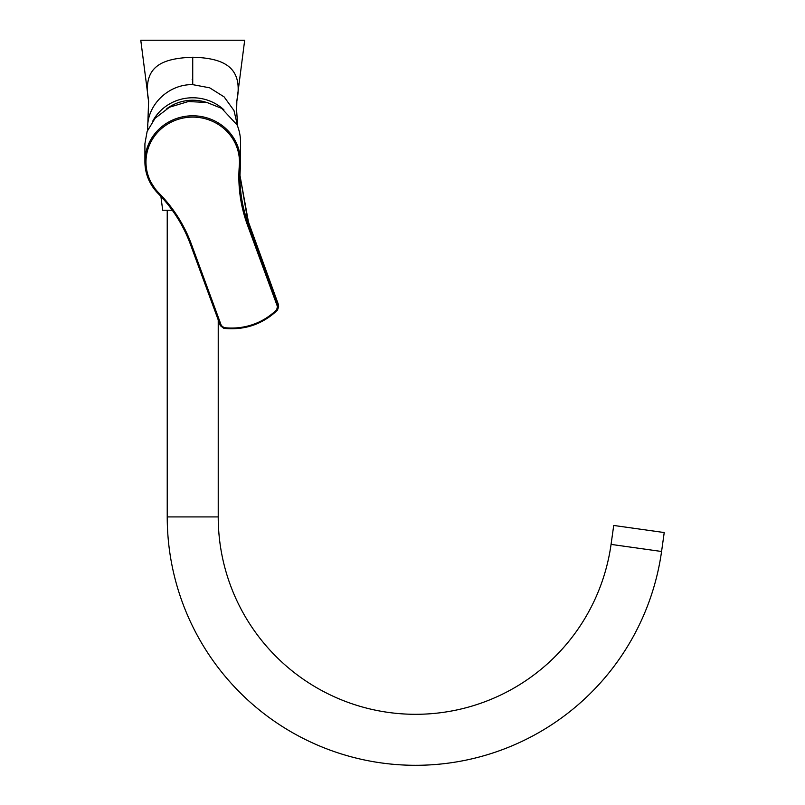<?xml version="1.0" encoding="UTF-8"?>
<svg xmlns="http://www.w3.org/2000/svg" width="805" height="805" viewBox="0 0 805 805"><rect width="100%" height="100%" fill="white"/><g stroke="black" fill="none" stroke-linecap="round" stroke-linejoin="round"><path stroke-width="1.21" d="M237.757 126.677L233.963 110.506L224.112 96.882L209.662 87.815L192.727 84.646L192.727 57.236C224.172 58.061 243.583 67.419 236.841 101.088L236.63 110.667L237.767 126.707M152.729 121.153A45.05 43.309 0 0 1 192.727 97.767A45.05 43.309 0 0 1 223.911 109.822M160.899 196.4L162.691 210.246L172.29 210.246M236.871 100.856L244.68 40.25L140.774 40.25L148.533 100.454M192.727 84.646C168.658 84.052 147.053 104.801 147.677 127.955L148.613 101.078C142.284 67.006 160.688 58.363 192.727 57.236M192.174 79.574L192.727 80.43M147.677 129.353L147.677 127.663M167.229 210.246L167.229 516.921A248.383 248.383 0 0 0 398.284 764.7A248.383 248.383 0 0 0 661.569 551.485L664.226 532.548L613.722 525.454L611.065 544.391L661.569 551.485M218.225 319.907L218.225 516.921A197.376 197.376 0 0 0 401.836 713.824A197.376 197.376 0 0 0 611.065 544.391M240.393 165.387L239.93 176.667A148.754 142.988 180 0 1 240.393 165.397L240.534 142.133A47.817 45.966 180 0 0 237.807 126.808A47.817 45.966 180 0 0 237.052 124.896L221.707 108.393L206.966 102.487L188.35 101.541L169.553 107.196L155.083 118.265L147.124 131.446L144.91 143.743L144.91 161.755A47.817 45.966 0 0 1 184.637 116.453A47.817 45.966 0 0 1 237.807 146.43A47.817 45.966 0 0 1 240.534 161.755A47.817 45.966 0 0 1 240.393 165.377L239.327 165.589A46.75 44.939 180 0 0 236.801 147.063A46.75 44.939 180 0 0 177.14 119.673A46.75 44.939 180 0 0 148.653 177.03A46.75 44.939 180 0 0 158.806 192.969A149.811 144.015 0 0 1 191.338 244.046L221.335 325.552L223.971 327.605L223.84 328.37L220.329 325.602L190.362 244.146M223.971 327.605A62.528 60.103 180 0 0 276.719 309.673L277.423 306.484L278.429 305.85L278.641 306.735L278.178 303.867L248.433 221.959L239.93 175.178M239.93 175.148L248.433 224.343L278.429 305.85L277.463 310.136L278.641 306.735M221.335 325.552L220.329 325.633L190.342 244.126A148.754 142.988 180 0 0 158.092 193.442M276.719 309.673L277.463 310.136C262.561 324.314 244.69 330.392 223.84 328.37L220.329 325.633M248.433 221.939L278.429 305.85M166.776 108.715A42.504 40.854 0 0 1 206.1 102.295M218.225 516.921L167.229 516.921M147.647 177.08A47.817 45.966 0 0 1 144.91 161.755L147.657 177.1L158.052 193.421A47.817 45.966 0 0 1 147.667 177.13M277.423 306.484L247.437 224.977A149.811 144.015 0 0 1 239.327 165.589M277.373 310.146A63.585 61.12 0 0 1 223.84 328.279M239.93 176.667A148.754 142.988 180 0 0 248.433 224.343L247.437 224.977M158.806 192.969L158.052 193.421C172.512 208.153 183.278 225.048 190.342 244.126L191.338 244.046M278.178 303.847L278.399 304.753"/></g></svg>
